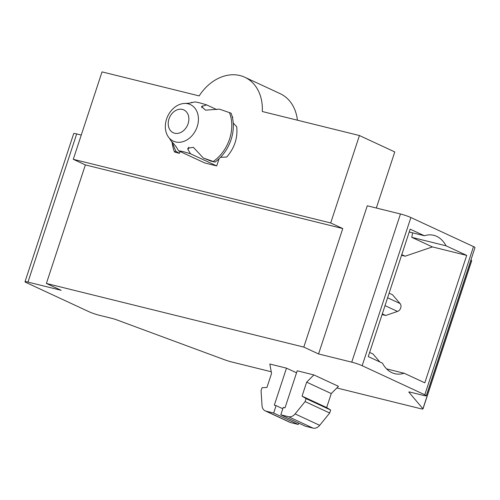 <?xml version="1.0" encoding="UTF-8"?>
<svg xmlns="http://www.w3.org/2000/svg" width="500" height="500" viewBox="0 0 500 500"><rect width="100%" height="100%" fill="white"/><g stroke="black" fill="none" stroke-linecap="round" stroke-linejoin="round"><path stroke-width="0.75" d="M81.256 135.056L76.688 133.925A7.831 0.737 -161.8 0 0 73.719 133.556L25 281.731A7.831 0.737 -161.8 0 0 26.488 282.706L89.113 311.775A7.831 0.737 -161.8 0 0 99.537 315.325L112.275 318.475A4.7 0.444 18.2 0 1 116.713 319.862L224.275 359.656A7.831 0.737 -161.8 0 0 231.669 361.969L271.231 371.75M336.838 387.969L420.012 408.537A7.831 0.737 -161.8 0 0 422.981 408.906L471.7 260.731A7.831 0.737 -161.8 0 0 471.65 260.6L470.981 259.806M422.981 408.906A7.831 0.737 -161.8 0 0 422.931 408.775L408.831 392.088A4.7 0.444 18.2 0 1 408.8 392.006A4.7 0.444 18.2 0 1 410.581 392.231L423.312 395.381A7.831 0.737 -161.8 0 0 426.281 395.75L475 247.575A7.831 0.737 -161.8 0 0 473.512 246.6L410.887 217.531A7.831 0.737 -161.8 0 0 400.462 213.981L367.275 205.781L318.562 353.956L303.8 347.1L342.775 228.562L85.363 164.919L73.288 159.312L330.694 222.956L342.775 228.562M376.337 208.019L394.775 151.938L359.438 135.531L262.294 111.512A43.869 34.081 -65.1 0 0 244.819 77.256A43.869 34.081 -65.1 0 0 199.175 95.906L102.031 71.888L73.288 159.312M297.413 120.2A43.869 34.081 -65.1 0 0 280.156 93.656L244.819 77.256M330.694 222.956L359.438 135.531M303.8 347.1L46.388 283.456L85.363 164.919M46.388 283.456L61.15 290.306L27.969 282.1A7.831 0.737 -161.8 0 0 25 281.731M426.281 395.75A7.831 0.737 -161.8 0 0 424.794 394.775L362.169 365.706A7.831 0.737 -161.8 0 0 351.744 362.156L318.562 353.956M313.031 428.113A7.831 6.088 114.9 0 0 319.7 425.331L329.7 413.006L330.675 410.044L326.669 407.55L331.262 393.569L338.469 386.337L313.869 374.919L297.2 370.794L285.025 407.837L283.238 407.4L280.8 414.806L305.406 426.225L313.031 428.113L288.431 416.694L280.8 414.806M296.537 372.812L286.488 368.15L269.825 364.025L271.544 373.462L266.95 387.45L262.031 387.738L261.056 390.7L262.05 405.744A7.831 6.088 -65.1 0 0 265.169 410.85A7.831 6.088 -65.1 0 0 266.031 411.156L273.656 413.044L276.094 405.631L274.306 405.194L286.488 368.15M265.169 410.85L289.769 422.269A7.831 6.088 -65.1 0 0 290.631 422.575L298.263 424.462L298.7 423.119M282.794 408.744L276.094 405.631M298.263 424.462L273.656 413.044M313.869 374.919L306.663 382.15L302.062 396.131L306.069 398.625L305.1 401.587L295.1 413.913A7.831 6.088 114.9 0 1 288.431 416.694M331.262 393.569L306.663 382.15M326.669 407.55L302.062 396.131M330.675 410.044L306.069 398.625M329.7 413.006L305.1 401.587M410.156 229.15L424.363 235.744A40.738 25.356 -76.1 0 1 433.781 235.312A40.738 25.356 -76.1 0 1 446.056 245.812L466.706 255.4L424.806 382.825L404.156 373.244A40.738 25.356 -76.1 0 1 394.738 373.669A40.738 25.356 -76.1 0 1 382.463 363.175L368.263 356.581L410.156 229.15M409.225 232L424.363 235.744M412.612 232.838L411.763 237.331L446.056 245.812M411.763 237.331L432.413 246.919L466.706 255.4M369.625 352.431L373 353.994L379.85 361.962M385.012 305.625L397.525 311.431L385.662 315.469L382.069 314.581M397.525 311.431A4.7 3.65 -65.1 0 0 400.712 307.975A4.7 3.65 -65.1 0 0 400.106 303.581L392.481 294.725L389.113 293.163M432.413 246.919L405.15 256.2L401.556 255.312M386.606 368.9L404.156 373.244M401.781 254.638L405.15 256.2M219.081 158.731L216.713 165.931L204.806 162.987L178.675 150.863C180.844 150.981 184.812 151.962 190.581 153.8L188.031 149.669L187.763 148.275L193.337 147.294L203.35 158.031L210.95 161.131L215.019 162.094A36.919 28.688 -65.1 0 0 231.094 113.194L219.425 109.138L205.55 110.156L201.494 106.506L206.656 104.906C200.688 103.019 196.719 102.037 194.75 101.962L189.381 103.156L185.319 103.438A20.162 15.669 -65.1 0 0 166.562 119.087A20.162 15.669 114.9 0 0 169.25 138.05A20.162 15.669 114.9 0 0 197.2 126.662A20.162 15.669 -65.1 0 0 185.319 103.438M232.5 117.912L232.787 117.037L232.231 116.775M216.713 165.931L190.581 153.8M175.806 151.225L174.412 151.812L174.969 152.194L179.412 153.331L175.806 151.225L171.9 141.713M203.35 158.031L215.019 162.094M172.1 141.956L176.125 146.725L178.675 150.863M190.725 102.912L191.881 102.325L190.487 102.912A36.394 28.281 -65.1 0 0 190.406 102.975M213.344 161.438A36.394 28.281 114.9 0 0 229.569 139.012A36.394 28.281 -65.1 0 0 229.419 112.544M192.312 102.575L191.881 102.325M180.069 151.506L179.412 153.331M216.756 109.594L206.656 104.906M174.412 151.812A36.394 28.281 114.9 0 1 172.188 142.338M233.238 123.094L236.7 126.688C237.881 137.85 234.556 147.969 226.719 157.037L220.512 157.312M188.1 123.688A12.581 9.775 114.9 0 1 174.625 133.225A12.581 9.775 114.9 0 1 168.975 118.963A12.581 9.775 -65.1 0 1 182.45 109.425A12.581 9.775 -65.1 0 1 188.1 123.688M382.294 313.906L385.662 315.469M290.631 422.575L266.031 411.156M319.7 425.331L295.1 413.913M471.65 260.6L422.931 408.775M473.512 246.6L424.794 394.775M410.887 217.531L362.169 365.706M400.462 213.981L351.744 362.156M76.688 133.925L27.969 282.1M188.031 149.669L188.856 147.162M201.831 107.7L202.425 105.894M387.594 297.775L400.106 303.581M172.463 142.988L169.25 138.05"/></g></svg>
